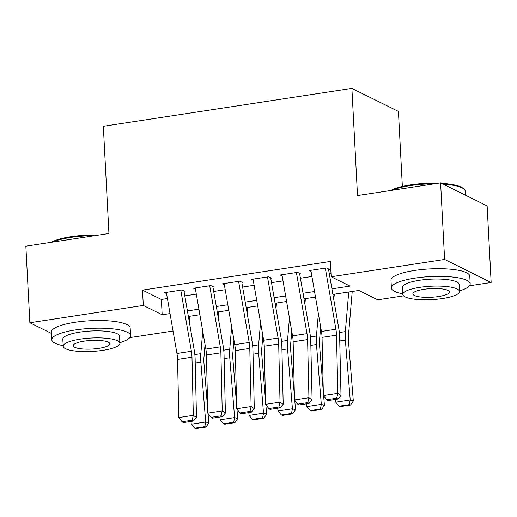 <?xml version="1.0" encoding="UTF-8"?>
<svg xmlns="http://www.w3.org/2000/svg" width="517" height="517" viewBox="0 0 517 517"><rect width="100%" height="100%" fill="white"/><g stroke="black" fill="none" stroke-linecap="round" stroke-linejoin="round"><path stroke-width="0.78" d="M402.355 186.45L398.426 111.413L351.89 88.381L103.329 126.303L108.945 233.497L25.85 246.17L29.863 322.737L143.306 305.431L162.17 314.763L170.015 313.567M351.89 88.381L357.506 195.575L440.6 182.895L487.137 205.928L491.15 282.489L469.436 285.804M403.557 295.853L377.707 299.795L358.843 290.464L332.89 294.419M189.209 316.339L189.416 320.372M173.046 331.022L129.832 337.614M185.112 291.556L181.971 289.998L164.626 292.641L166.552 293.598M214.019 287.142L210.871 285.591L193.532 288.234L195.458 289.19M242.919 282.734L239.772 281.177L222.433 283.827L224.359 284.777M271.819 278.327L268.678 276.769L251.333 279.413L253.259 280.369M300.726 273.92L297.579 272.362L280.24 275.005L282.166 275.962M331.92 288.867L350.035 286.101L331.171 276.769L330.369 261.453L142.505 290.115L161.369 299.453L167.411 298.529M184.802 295.879L196.311 294.121M213.708 291.465L225.212 289.714M242.609 287.058L254.118 285.3M271.509 282.65L283.019 280.893M300.416 278.236L311.919 276.485M329.316 273.829L331.003 273.571M329.626 269.506L326.479 267.948L309.14 270.598L311.066 271.548M440.6 182.895L444.614 259.463L491.15 282.489M51.454 333.42L29.863 322.737M142.505 290.115L143.306 305.431M331.171 276.769L444.614 259.463M187.412 310.911L198.922 309.16M216.313 306.503L227.823 304.746M245.213 302.096L256.723 300.338M274.12 297.689L285.63 295.931M303.02 293.275L314.53 291.523M315.493 297.075L303.983 298.832M286.592 301.482L275.083 303.24M257.686 305.896L246.176 307.647M228.785 310.303L217.276 312.061M199.885 314.711L188.375 316.469M161.369 299.453L162.17 314.763M325.309 268.129L335.901 329.232A15.781 5.945 -98.7 0 1 336.496 335.178L337.834 393.301L341 395.408L339.663 337.284A23.672 8.918 81.3 0 0 338.771 328.366L328.592 269.667M310.853 270.333L321.451 331.436A15.781 5.945 -98.7 0 1 322.046 337.381L323.383 395.505L337.834 393.301L336.709 398.18L326.589 399.719L327.856 400.565L337.969 399.021L336.709 398.18M337.969 399.021L341 395.408M323.383 395.505L326.589 399.719M339.191 406.168L340.432 406.569L350.545 405.024L349.305 404.63L339.191 406.168L335.759 402.174L335.539 399.389M333.808 299.737L334.279 294.205M335.759 402.174L350.216 399.964L345.369 340.108A23.672 8.918 -98.7 0 1 345.343 331.617L348.736 292.002M349.305 404.63L350.216 399.964L353.318 400.966L350.545 405.024M352.226 291.472L348.458 335.449A15.781 5.945 81.3 0 0 348.477 341.11L353.318 400.966M390.813 190.489A38.504 9.099 -3 0 1 410.55 184.892A38.504 9.099 -3 0 1 438.28 183.251M441.608 183.393A38.504 9.099 -3 0 1 463.077 188.324L464.04 189.138A39.454 9.319 177 0 0 443.153 184.155M465.546 195.239L465.339 191.342A39.454 9.319 177 0 0 464.04 189.138M434.209 183.871A39.454 9.319 177 0 0 410.22 185.622A39.454 9.319 177 0 0 392.119 190.295M459.497 290.871A39.454 9.319 177 0 0 470.186 283.833A39.454 9.319 177 0 0 415.067 278.114A39.454 9.319 177 0 0 391.395 287.963A39.454 9.319 177 0 0 402.762 293.843M470.186 283.833L469.785 276.175A39.454 9.319 177 0 0 414.666 270.456A39.454 9.319 177 0 0 390.994 280.304L391.395 287.963M402.795 294.425L402.426 287.381A28.403 6.715 -3 0 1 419.468 280.292A28.403 6.715 -3 0 1 459.154 284.408L459.523 291.452A28.403 6.715 177 0 0 419.843 287.336A28.403 6.715 177 0 0 402.795 294.425A28.403 6.715 177 0 0 442.481 298.542A28.403 6.715 177 0 0 459.523 291.452M423.862 289.326A18.308 4.323 177 0 0 412.876 293.895A18.308 4.323 177 0 0 438.455 296.551A18.308 4.323 177 0 0 449.441 291.982A18.308 4.323 177 0 0 423.862 289.326M51.209 242.305A38.504 9.099 -3 0 1 70.945 236.702A38.504 9.099 -3 0 1 98.676 235.061M94.605 235.681A39.454 9.319 177 0 0 70.616 237.432A39.454 9.319 177 0 0 52.514 242.105M119.892 342.681A39.454 9.319 177 0 0 130.581 335.643A39.454 9.319 177 0 0 75.463 329.924A39.454 9.319 177 0 0 51.79 339.772A39.454 9.319 177 0 0 63.158 345.653M130.581 335.643L130.181 327.985A39.454 9.319 177 0 0 75.062 322.265A39.454 9.319 177 0 0 51.383 332.114L51.79 339.772M63.19 346.235L62.822 339.191A28.403 6.715 -3 0 1 79.864 332.101A28.403 6.715 -3 0 1 119.55 336.218L119.918 343.262A28.403 6.715 177 0 0 80.232 339.146A28.403 6.715 177 0 0 63.19 346.235A28.403 6.715 177 0 0 102.877 350.352A28.403 6.715 177 0 0 119.918 343.262M84.258 341.142A18.308 4.323 177 0 0 73.272 345.705A18.308 4.323 177 0 0 98.85 348.361A18.308 4.323 177 0 0 109.837 343.792A18.308 4.323 177 0 0 84.258 341.142M296.403 272.537L307.001 333.639A15.781 5.945 -98.7 0 1 307.596 339.585L308.933 397.715L312.1 399.815L310.756 341.692A23.672 8.918 81.3 0 0 309.87 332.774L299.692 274.075M281.952 274.747L292.551 335.85A15.781 5.945 -98.7 0 1 293.139 341.795L294.483 399.919L308.933 397.715L307.802 402.588L297.689 404.132L298.955 404.973L309.069 403.428L307.802 402.588M309.069 403.428L312.1 399.815M294.483 399.919L297.689 404.132M267.502 276.95L278.101 338.053A15.781 5.945 -98.7 0 1 278.689 343.999L280.027 402.123L283.193 404.229L281.855 346.099A23.672 8.918 81.3 0 0 280.97 337.181L270.785 278.482M253.052 279.154L263.651 340.257A15.781 5.945 -98.7 0 1 264.239 346.203L265.576 404.326L280.027 402.123L278.902 406.995L268.788 408.54L270.048 409.38L280.169 407.835L278.902 406.995M280.169 407.835L283.193 404.229M265.576 404.326L268.788 408.54M238.602 281.358L249.194 342.461A15.781 5.945 -98.7 0 1 249.789 348.406L251.126 406.53L254.293 408.637L252.955 350.513A23.672 8.918 81.3 0 0 252.063 341.595L241.885 282.896M224.145 283.562L234.744 344.665A15.781 5.945 -98.7 0 1 235.338 350.61L236.676 408.734L251.126 406.53L250.002 411.403L239.882 412.947L241.148 413.794L251.262 412.249L250.002 411.403M251.262 412.249L254.293 408.637M236.676 408.734L239.882 412.947M209.695 285.765L220.294 346.868A15.781 5.945 -98.7 0 1 220.888 352.814L222.226 410.937L225.393 413.044L224.048 354.921A23.672 8.918 81.3 0 0 223.163 346.002L212.985 287.303M195.245 287.975L205.844 349.078A15.781 5.945 -98.7 0 1 206.432 355.017L207.776 413.148L222.226 410.937L221.095 415.817L210.981 417.361L212.248 418.201L222.362 416.657L221.095 415.817M222.362 416.657L225.393 413.044M207.776 413.148L210.981 417.361M310.284 410.582L311.531 410.983L321.645 409.438L320.404 409.037L310.284 410.582L306.859 406.582L306.633 403.803M304.907 304.151L305.379 298.619M306.859 406.582L321.309 404.378L316.469 344.516A23.672 8.918 -98.7 0 1 316.443 336.024L318.362 313.606M320.404 409.037L321.309 404.378L324.418 405.373L321.645 409.438M320.663 326.899L319.558 339.856A15.781 5.945 81.3 0 0 319.577 345.518L323.287 391.434M323.648 395.854L324.418 405.373M281.384 414.989L282.625 415.39L292.738 413.846L291.498 413.445L281.384 414.989L277.959 410.989L277.732 408.21M276.007 308.559L276.479 303.027M277.959 410.989L292.409 408.785L287.562 348.923A23.672 8.918 -98.7 0 1 287.536 340.438L289.455 318.013M291.498 413.445L292.409 408.785L295.517 409.787L292.738 413.846M291.762 331.307L290.651 344.264A15.781 5.945 81.3 0 0 290.67 349.925L294.386 395.841M294.742 400.261L295.517 409.787M252.477 419.397L253.724 419.798L263.838 418.253L262.597 417.852L252.477 419.397L249.052 415.403L248.832 412.618M247.1 312.966L247.572 307.434M249.052 415.403L263.508 413.193L258.662 353.337A23.672 8.918 -98.7 0 1 258.636 344.845L260.555 322.421M262.597 417.852L263.508 413.193L266.61 414.195L263.838 418.253M262.862 335.72L261.751 348.678A15.781 5.945 81.3 0 0 261.77 354.332L265.486 400.248M265.841 404.675L266.61 414.195M223.577 423.811L224.817 424.205L234.938 422.667L233.69 422.266L223.577 423.811L220.152 419.81L219.925 417.032M218.2 317.38L218.672 311.848M220.152 419.81L234.602 417.607L229.761 357.745A23.672 8.918 -98.7 0 1 229.735 349.253L231.655 326.834M233.69 422.266L234.602 417.607L237.71 418.602L234.938 422.667M233.955 340.128L232.85 353.085A15.781 5.945 81.3 0 0 232.863 358.746L236.579 404.662M236.941 409.083L237.71 418.602M180.795 290.179L191.393 351.282A15.781 5.945 -98.7 0 1 191.981 357.228L193.319 415.351L196.486 417.452L195.148 359.328A23.672 8.918 81.3 0 0 194.263 350.41L184.078 291.711M166.345 292.383L176.943 353.486A15.781 5.945 -98.7 0 1 177.531 359.431L178.869 417.555L193.319 415.351L192.195 420.224L182.081 421.769L183.341 422.609L193.461 421.064L192.195 420.224M193.461 421.064L196.486 417.452M178.869 417.555L182.081 421.769M194.676 428.218L195.917 428.619L206.031 427.074L204.79 426.674L194.676 428.218L191.251 424.218L191.025 421.439M189.3 321.787L189.771 316.255M191.251 424.218L205.701 422.014L200.855 362.152A23.672 8.918 -98.7 0 1 200.829 353.66L202.748 331.242M204.79 426.674L205.701 422.014L208.81 423.016L206.031 427.074M205.055 344.535L203.944 357.493A15.781 5.945 81.3 0 0 203.963 363.154L207.679 409.07M208.034 413.49L208.81 423.016M335.901 329.232L321.451 331.436M336.496 335.178L322.046 337.381M339.747 340.968L345.369 340.108M339.352 332.528L345.343 331.617M307.001 333.639L292.551 335.85M307.596 339.585L293.139 341.795M278.101 338.053L263.651 340.257M278.689 343.999L264.239 346.203M249.194 342.461L234.744 344.665M249.789 348.406L235.338 350.61M220.294 346.868L205.844 349.078M220.888 352.814L206.432 355.017M310.84 345.375L316.469 344.516M310.452 336.942L316.443 336.024M281.939 349.783L287.562 348.923M281.545 341.349L287.536 340.438M253.039 354.197L258.662 353.337M252.645 345.757L258.636 344.845M224.132 358.604L229.761 357.745M223.745 350.171L229.735 349.253M191.393 351.282L176.943 353.486M191.981 357.228L177.531 359.431M195.232 363.012L200.855 362.152M194.838 354.578L200.829 353.66"/></g></svg>
